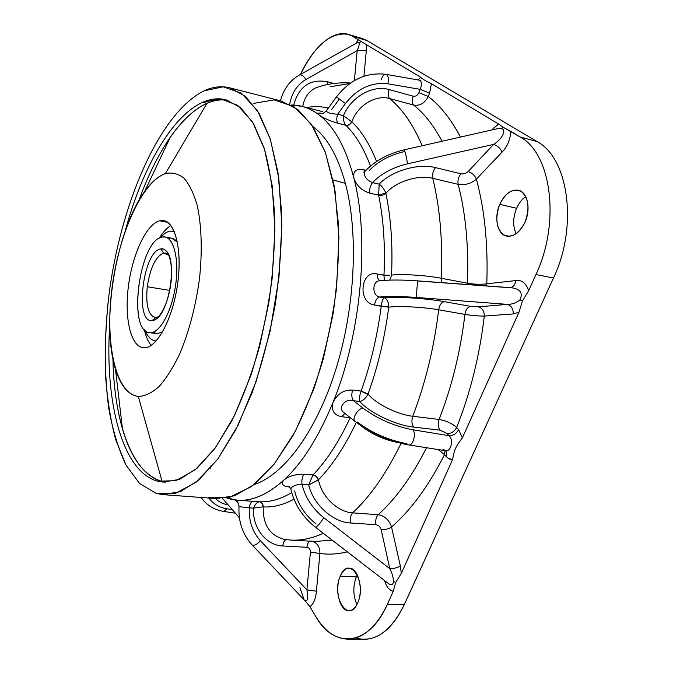 <?xml version="1.0" encoding="UTF-8"?>
<svg xmlns="http://www.w3.org/2000/svg" width="673" height="673" viewBox="0 0 673 673"><rect width="100%" height="100%" fill="white"/><g stroke="black" fill="none" stroke-linecap="round" stroke-linejoin="round"><path stroke-width="1.01" d="M387.85 83.814C371.521 81.896 357.388 88.466 345.442 103.533L336.433 96.929L345.442 103.533L337.678 114.183C331.057 113.914 327.263 112.812 326.304 110.885L326.304 110.885C327.263 112.812 331.057 113.914 337.678 114.183L345.442 103.533C357.388 88.466 371.521 81.896 387.85 83.814C389.011 78.674 388.397 75.511 386.008 74.341C388.397 75.511 389.011 78.674 387.85 83.814L420.204 89.341L387.85 83.814M385.932 74.333L386.008 74.341C384.073 74.257 382.508 76.007 381.305 79.607M420.246 80.163L419.304 80.163C421.828 81.357 422.122 84.419 420.204 89.341L418.9 92.697C417.58 95.406 415.67 96.567 413.172 96.189L389.179 89.585C372.724 84.605 351.129 96.887 343.44 115.663L337.678 114.183C336.374 118.288 336.475 121.325 337.989 123.285C330.09 121.014 323.822 118.255 319.195 115.007C316.975 113.14 317.993 112.627 322.249 113.459C317.993 112.627 316.975 113.14 319.195 115.007C313.668 110.751 307.923 107.865 301.958 106.351L291.165 105.03C300.966 104.921 310.303 108.244 319.195 115.007C323.822 118.255 330.09 121.014 337.989 123.285C336.475 121.325 336.374 118.288 337.678 114.183L343.44 115.663C351.129 96.887 372.724 84.605 389.179 89.585L413.172 96.189C415.67 96.567 417.58 95.406 418.9 92.697L420.204 89.341C422.122 84.419 421.828 81.357 419.304 80.163L386.008 74.341C366.617 72.019 350.095 79.54 336.441 96.92L326.304 110.885C321.45 115.016 323.166 112.803 321.231 113.518L321.744 113.527M339.301 99.091L331.629 109.649M418.32 79.986L420.583 77.185C421.761 78.64 425.37 80.81 431.427 83.696L429.567 93.126L420.204 89.341L429.567 93.126L428.247 96.483L418.9 92.697L428.247 96.483C424.823 103.171 419.977 106.04 413.71 105.097C411.985 103.238 411.809 100.269 413.172 96.189C411.809 100.269 411.985 103.238 413.71 105.097L389.65 98.578C387.976 96.719 387.816 93.724 389.179 89.585C387.816 93.724 387.976 96.719 389.65 98.578C375.66 94.371 357.38 105.594 351.844 121.872L343.44 115.663C343.222 119.878 343.996 123.066 345.771 125.254L337.989 123.285L345.838 125.321C355.588 134.709 363.799 148.296 370.461 166.071C363.799 148.296 355.588 134.709 345.838 125.321L345.771 125.254C348.303 125.54 350.246 124.354 351.617 121.704L351.844 121.872C357.38 105.594 375.66 94.371 389.65 98.578L413.71 105.097C419.977 106.04 424.823 103.171 428.247 96.483L429.567 93.126L431.427 83.696L498.508 124L491.913 129.948L493.671 128.038L493.99 129.477L493.671 128.038L498.508 124L431.427 83.696C425.37 80.81 421.761 78.64 420.583 77.185L418.32 79.986M366.314 44.569L420.583 77.185L352.492 36.266L366.81 40.489L536.995 141.54L520.12 136.989L503.227 127.332L498.508 124L503.227 127.332L501.183 128.493L496.977 128.804L501.183 128.493L503.227 127.332L510.849 131.42C510.117 140.018 507.181 146.924 502.05 152.14C500.384 148.346 497.566 145.763 493.603 144.392C500.443 140.607 507.821 129.939 501.183 128.493C507.821 129.939 500.443 140.607 493.603 144.392L407.493 163.833C406.509 156.986 405.382 152.325 404.12 149.843L404.12 149.843C405.382 152.325 406.509 156.986 407.493 163.833C392.754 167.4 381.095 173.668 372.506 182.627C370.192 185.74 369.309 189.256 369.839 193.185C361.805 190.644 356.471 185.597 353.855 178.059C345.821 147.631 334.271 126.617 319.195 115.007C334.271 126.617 345.821 147.631 353.855 178.059C369.746 237.838 361.46 333.177 333.177 401.974C318.834 436.92 302.413 462.948 283.905 480.051C264.657 497.137 246.655 503.438 229.897 498.937L226.692 497.97L237.35 500.165C252.114 501.368 267.635 494.663 283.905 480.051L283.905 480.051C280.523 483.895 282.534 486.234 289.928 487.075C282.534 486.234 280.523 483.895 283.905 480.051C289.087 475.988 295.851 474.044 304.196 474.238C302.194 476.787 301.47 480.16 302.026 484.35C295.935 484.501 292.183 486.007 290.786 488.867L290.904 489.422L290.786 488.867C292.183 486.007 295.935 484.501 302.026 484.35C301.47 480.16 302.194 476.787 304.196 474.238C295.851 474.044 289.087 475.988 283.905 480.051L283.905 480.051C302.413 462.948 318.834 436.92 333.177 401.974C330.906 410.421 333.791 415.334 341.834 416.688L350.153 417.815C338.982 441.673 326.615 460.711 313.071 474.928L304.196 474.238L312.987 475.012L308.697 484.913L302.026 484.35C305.256 497.515 312.499 508.62 323.763 517.663C320.382 523.241 317.58 526.404 315.359 527.161L315.359 527.161C317.58 526.404 320.382 523.241 323.763 517.663L389.785 568.643C393.898 568.643 397.423 567.76 400.351 565.976L401.31 573.388L452.626 459.482C454.309 449.623 455.343 447.293 462.351 437.896L518.992 312.188L522.399 301.016L528.692 290.66C526 283.039 521.693 279.674 515.77 280.565L486.789 283.813C488.169 244.922 484.703 210.018 476.383 179.111L502.05 152.14C507.181 146.924 510.117 140.018 510.849 131.42L520.12 136.989L536.995 141.54L366.81 40.489L352.492 36.266L366.314 44.569L366.305 50.593L366.314 44.569M363.942 76.242L366.305 50.593L357.186 50.635C358.776 47.06 359.449 44.393 359.197 42.635L360.972 41.743L359.197 42.635L358.129 42.189L359.197 42.635C359.449 44.393 358.776 47.06 357.186 50.635L366.305 50.593L363.942 76.242M460.45 137.073C451.129 119.306 440.394 105.77 428.247 96.483C440.394 105.77 451.129 119.306 460.45 137.073M349.834 83.545L330.106 86.767M328.289 108.143C321.181 106.3 313.971 106.107 306.678 107.554C313.971 106.107 321.181 106.3 328.289 108.143M302.715 106.544C304.339 97.577 308.705 91.335 315.814 87.827L320.188 86.396L315.814 87.827C308.705 91.335 304.339 97.577 302.715 106.544M322.342 111.575L301.958 106.351M365.969 170.303L363.782 169.789C356.177 168.452 352.862 171.211 353.855 178.059C352.862 171.211 356.168 168.452 363.782 169.789L364.783 171.548L363.782 169.789L365.969 170.303M442.052 141.246C433.791 125.641 424.335 113.594 413.71 105.097C424.335 113.594 433.791 125.641 442.052 141.246M422.198 145.747C413.205 124.69 402.361 108.967 389.65 98.578C402.361 108.967 413.205 124.69 422.198 145.747M376.594 161.47C369.788 144.266 361.544 131.067 351.844 121.872C350.465 124.53 348.463 125.683 345.838 125.321C348.463 125.683 350.465 124.53 351.844 121.872C361.544 131.067 369.788 144.266 376.594 161.47M343.44 115.663L351.617 121.704C350.246 124.354 348.303 125.54 345.771 125.254C343.996 123.075 343.222 119.878 343.44 115.663M354.393 80.592L357.186 50.635L305.82 79.565C303.792 76.032 301.672 74.51 299.451 74.989L299.005 75.241L299.451 74.989C301.672 74.51 303.792 76.032 305.82 79.565L357.186 50.635L354.393 80.592M355.84 43.467L358.297 39.749L355.84 43.467M300.52 74.392C314.384 44.477 336.786 26.508 352.492 36.266L348.168 34.357C330.931 31.757 315.048 45.108 300.52 74.392M348.168 34.357L362.419 38.571L366.81 40.489M355.588 637.987C374.314 643.11 390.533 632.014 404.254 604.699L553.475 278.016C578.267 226.305 568.576 157.877 536.995 141.54C568.576 157.877 578.267 226.305 553.475 278.016L535.977 274.5C560.668 222.25 551.288 153.284 520.12 136.989C551.288 153.284 560.668 222.25 535.977 274.5L528.692 290.66L535.977 274.5L553.475 278.016L404.254 604.699C393.125 627.581 379.648 639.131 363.824 639.35L347.428 639.131C363.033 638.904 376.367 627.261 387.429 604.194L404.254 604.699L387.429 604.194L393.251 591.281L395.699 582.431L401.31 573.388L395.699 582.431L393.461 581.464C393.385 577.417 392.157 573.144 389.785 568.643L381.196 529.718C385.242 529.777 388.7 528.885 391.543 527.035C411.018 510.016 428.667 485.889 444.508 454.654L446.426 456.824L446.073 450.893L446.426 456.824L449.345 459.003L452.626 459.482L448.462 458.54L444.508 454.654L445.072 450.641L444.508 454.654C428.667 485.889 411.018 510.016 391.543 527.035L400.351 565.976L391.543 527.035C389.162 519.968 384.712 515.863 378.184 514.719C395.901 498.701 412.019 476.375 426.539 447.73C412.019 476.375 395.901 498.701 378.184 514.719C384.712 515.863 389.162 519.968 391.543 527.035C388.7 528.885 385.242 529.777 381.196 529.718L389.785 568.643C392.157 573.144 393.385 577.417 393.461 581.464L395.699 582.431L393.251 591.281L387.429 604.194C368.812 646.77 333.858 649.075 315.755 616.468C324.462 630.954 335.019 638.509 347.428 639.131M516.612 208.285C518.9 203.111 521.937 199.208 525.714 196.575C521.937 199.208 518.9 203.111 516.612 208.285L499.745 204.356C495.05 217.539 496.11 227.55 502.924 234.389C511.017 238.696 518.37 234.641 524.982 222.233C529.878 208.47 528.717 198.266 521.499 191.612C513.196 187.876 505.945 192.125 499.745 204.356C504.683 193.992 510.9 189.281 518.387 190.232C527.523 191.931 531.148 208.899 524.982 222.233C519.977 232.378 513.869 237.005 506.668 236.114C497.297 234.465 493.763 217.606 499.745 204.356L516.612 208.285C512.818 217.833 512.683 226.296 516.199 233.682C512.683 226.296 512.818 217.833 516.612 208.285M356.345 576.854L357.321 574.893L356.345 576.854L340.277 576.172C342.658 570.864 345.703 568.197 349.405 568.189C358.305 567.76 363.807 590.103 357.674 602.941C355.294 608.089 352.316 610.689 348.749 610.739C339.596 611.118 334.338 588.841 340.277 576.172L356.345 576.854C352.837 586.318 353.022 595.546 356.9 604.522C353.022 595.546 352.837 586.318 356.345 576.854M327.423 81.719L333.875 83.469L327.423 81.719L327.532 84.537L327.423 81.719C310.118 78.682 298.871 86.472 293.68 105.081C298.871 86.472 310.118 78.682 327.423 81.719M345.384 183.367C337.737 155.875 326.927 136.964 312.953 126.633C326.927 136.964 337.737 155.875 345.384 183.367L333.009 179.91L345.384 183.367C358.692 232.69 355.294 307.468 335.718 369.822C316.125 432.243 283.4 475.222 254.251 484.459C283.4 475.222 316.125 432.243 335.718 369.822C355.294 307.468 358.692 232.69 345.384 183.367M365.304 171.018L364.657 171.741C363.748 176.385 366.364 180.011 372.506 182.627C366.364 180.011 363.748 176.385 364.657 171.741L365.304 171.018M289.684 104.239C291.788 92.908 297.172 84.689 305.82 79.565C297.172 84.689 291.788 92.908 289.684 104.239M404.01 151.661C389.389 155.219 377.822 161.495 369.326 170.496M502.05 152.14L476.383 179.111C474.818 175.359 472.076 172.835 468.172 171.548L493.603 144.392C497.566 145.763 500.384 148.346 502.05 152.14M309.933 606.701L315.755 616.468L309.933 606.701C313.643 603.858 315.805 598.692 316.411 591.205L319.902 553.433C328.685 554.72 337.829 554.182 347.327 551.818C337.829 554.182 328.685 554.72 319.902 553.433C319.969 547.099 317.463 543.061 312.373 541.311C317.463 543.061 319.969 547.099 319.902 553.433L316.411 591.205C315.805 598.692 313.643 603.858 309.933 606.701L304.911 600.501L309.933 606.701M383.98 275.055C385.318 245.78 383.534 219.196 378.647 195.296L379.168 184.15C391.316 170.984 418.126 163.017 435.515 167.611C433.017 170.816 432.1 174.374 432.764 178.311C432.1 174.374 433.017 170.816 435.515 167.611L460.938 173.802C458.397 176.94 457.48 180.465 458.187 184.352L432.764 178.311C439.999 207.848 442.826 241.17 441.261 278.252L441.951 282.643L441.261 278.252L467.407 283.215L467.415 284.511L467.407 283.215L441.261 278.252C442.826 241.17 439.999 207.848 432.764 178.311L458.187 184.352C464.967 185.403 471.033 183.662 476.383 179.111C484.703 210.018 488.169 244.922 486.789 283.813C480.859 284.561 474.398 284.368 467.407 283.215C468.803 246.579 465.724 213.627 458.187 184.352C457.48 180.465 458.397 176.94 460.938 173.802L435.515 167.611C418.126 163.017 391.316 170.984 379.168 184.15L378.647 195.296C383.534 219.196 385.318 245.78 383.98 275.055L377.284 273.987C360.349 269.654 357.313 302.968 374.524 304.995L381.221 306.324C377.36 336.13 370.655 364.371 361.107 391.038L352.627 390.104C344.147 389.617 337.661 393.57 333.177 401.974C361.46 333.185 369.746 237.838 353.855 178.059C356.48 185.605 361.805 190.644 369.839 193.185L378.605 195.145L369.839 193.185C369.309 189.256 370.192 185.74 372.506 182.627L379.168 184.15L372.506 182.627C381.095 173.668 392.754 167.4 407.493 163.833L493.603 144.392L468.172 171.548C466.069 173.466 463.655 174.223 460.938 173.802C463.655 174.223 466.069 173.466 468.172 171.548C472.076 172.835 474.818 175.359 476.383 179.111C471.033 183.662 464.967 185.403 458.187 184.352C465.724 213.627 468.803 246.579 467.407 283.215C474.398 284.368 480.859 284.561 486.789 283.813L515.77 280.565C515.291 284.519 513.507 286.875 510.428 287.649L510.428 287.649C513.507 286.875 515.291 284.519 515.77 280.565C521.693 279.674 526 283.039 528.692 290.66L522.399 301.016L519.977 299.838C523.232 292.797 520.179 288.751 510.799 287.691L510.799 287.691C520.179 288.751 523.241 292.797 519.977 299.838L522.399 301.016L518.992 312.188L513.289 313.938C513.272 308.798 511.287 305.601 507.324 304.364C512.212 304.406 516.435 302.9 519.977 299.838C516.435 302.9 512.212 304.406 507.324 304.364L416.595 297.474C416.175 296.541 417.47 280.506 417.933 280.885L417.933 280.885C417.47 280.506 416.175 296.541 416.595 297.474C401.251 296.356 388.969 296.204 379.757 296.995L384.308 297.794C382.912 298.56 381.885 301.344 381.238 306.148L388.767 306.619L388.733 307.166C384.779 337.745 377.889 366.692 368.047 394.025L367.837 394.496L361.048 391.198C359.508 395.657 359.054 399.081 359.685 401.478L353.418 400.696C345.611 397.987 337.552 407.586 343.567 412.356L344.399 413.02L343.567 412.356C337.552 407.586 345.611 397.987 353.418 400.696C351.592 397.953 351.331 394.42 352.627 390.104C351.331 394.42 351.592 397.953 353.418 400.696L363.033 408.141C357.986 408.36 351.676 418.623 354.915 421.332L355.361 421.685L354.915 421.332C351.676 418.623 357.986 408.36 363.033 408.141L353.418 400.696L359.685 401.478C369.864 412.936 395.64 425.26 413.76 427.119L440.142 430.173L447.124 433.572C451.238 433.605 454.418 431.578 456.664 427.464C470.427 392.754 479.639 355.63 484.291 316.083L513.289 313.938L518.992 312.188L462.351 437.896L458.633 429.576L456.664 427.464C451.869 423.3 446.014 420.633 439.082 419.447C451.869 386.647 460.483 351.626 464.925 314.384C471.95 315.519 478.402 316.083 484.291 316.083C484.282 311.111 482.339 308.032 478.453 306.838L507.324 304.364C511.287 305.601 513.272 308.798 513.289 313.938L484.291 316.083C479.639 355.63 470.427 392.754 456.664 427.464L458.633 429.576L462.351 437.896C455.343 447.301 454.309 449.623 452.626 459.482L401.31 573.388L400.351 565.976C397.423 567.76 393.898 568.643 389.785 568.643L323.763 517.663C312.499 508.62 305.256 497.515 302.026 484.35L308.697 484.913C313.021 504.111 332.765 522.214 350.397 522.98L375.955 524.704C378.562 525.167 380.312 526.833 381.196 529.718C380.312 526.833 378.562 525.167 375.955 524.704C375.265 520.456 376.014 517.125 378.184 514.719L352.644 512.868C337.686 512.17 321.147 496.11 318.506 479.79C317.597 477.048 315.78 475.432 313.071 474.928C326.615 460.711 338.982 441.673 350.153 417.815L341.834 416.688L344.913 413.424L341.834 416.688C333.791 415.334 330.906 410.421 333.177 401.974C337.661 393.57 344.147 389.617 352.627 390.104L361.107 391.038L368.047 394.025L361.107 391.038C370.655 364.371 377.36 336.13 381.221 306.324L388.733 307.166L374.524 304.995C375.341 300.368 377.082 297.702 379.757 296.995C377.082 297.702 375.341 300.368 374.524 304.995C357.313 302.968 360.349 269.654 377.284 273.987C377.216 277.613 378.133 279.867 380.043 280.734C378.133 279.867 377.216 277.613 377.284 273.987L383.963 275.232L384.291 280.372L383.98 275.055L389.356 275.383M486.394 285.907L486.789 283.813L486.394 285.907M245.409 500.762L259.391 501.789C261.89 502.268 263.168 503.968 263.227 506.904C273.045 507.509 283.291 504.927 293.966 499.164C283.291 504.927 273.045 507.509 263.227 506.904C263.168 503.968 261.89 502.268 259.391 501.789C269.705 502.352 280.473 499.282 291.695 492.569C280.473 499.282 269.705 502.352 259.391 501.789L244.753 500.712M384.561 580.547C386.294 586.646 389.187 590.229 393.251 591.281C389.187 590.229 386.294 586.646 384.561 580.547M357.674 602.941C367.492 581.741 348.732 554.232 340.277 576.172C330.805 596.194 348.513 624.788 357.674 602.941M306.896 589.868L316.411 591.205L306.896 589.868L310.413 552.197L319.902 553.433L310.413 552.197L306.896 589.868C308.444 597.574 307.881 601.216 305.222 600.804C307.881 601.216 308.444 597.574 306.896 589.868L260.417 540.739L306.896 589.868M304.701 600.266L305.222 600.804L304.701 600.266M299.922 587.655L303.952 599.189M288.978 486.108L290.786 488.867C294.32 504.136 302.514 516.898 315.359 527.161L388.683 583.727C391.484 585.552 393.074 584.795 393.461 581.464C393.074 584.795 391.484 585.552 388.683 583.727L387.917 583.138M449.068 435.7C453.198 435.734 456.387 433.698 458.633 429.576C456.387 433.698 453.198 435.734 449.068 435.7L447.124 433.572L449.068 435.7C453.854 439.831 450.96 451.962 445.484 450.708C450.96 451.962 453.854 439.831 449.068 435.7L412.944 429.795L449.068 435.7M442.977 449.371L445.989 450.851M508.578 287.623L417.992 280.986M235.449 499.98L238.663 503.85L239.024 506.651L238.663 503.85L235.449 499.98M249.296 507.854L239.024 506.651L249.296 507.854C249.868 503.774 251.138 501.595 253.09 501.326C251.138 501.595 249.868 503.774 249.296 507.854C248.741 520.978 252.451 531.939 260.417 540.739C257.061 544.423 254.318 545.853 252.182 545.021C254.318 545.853 257.061 544.423 260.417 540.739C252.451 531.939 248.741 520.978 249.296 507.854L253.494 508.157L249.296 507.854M259.307 501.789C257.036 502.151 255.101 504.279 253.494 508.157C252.266 527.792 266.113 545.466 282.795 545.971L306.88 547.292C309.26 547.713 310.438 549.345 310.413 552.197C310.438 549.345 309.26 547.713 306.88 547.292C307.292 543.986 308.335 541.942 310.026 541.176C308.335 541.942 307.292 543.986 306.88 547.292L282.795 545.971C266.113 545.466 252.266 527.792 253.494 508.157C255.101 504.279 257.036 502.151 259.307 501.789C261.704 502.251 262.924 503.942 262.983 506.862L253.494 508.157L262.983 506.862M356.295 422.417C344.879 446.392 332.285 465.514 318.506 479.79L318.236 480.026C317.328 477.283 315.578 475.618 312.987 475.012L313.071 474.928C315.78 475.432 317.597 477.048 318.506 479.79C332.285 465.514 344.879 446.392 356.295 422.417M379.841 280.759L379.084 280.843C371.875 281.676 372.278 296.246 379.757 296.995C372.278 296.246 371.866 281.684 379.076 280.843L379.833 280.759M378.647 195.296C381.456 195.708 383.871 195.061 385.873 193.353C390.979 217.825 392.872 245.073 391.535 275.097C392.872 245.073 390.979 217.825 385.873 193.353C383.862 195.061 381.456 195.708 378.647 195.296M378.605 195.145L385.747 192.924L385.873 193.353L385.747 192.924L378.605 195.145M379.168 184.15C381.978 186.135 384.174 189.063 385.747 192.924C384.174 189.063 381.978 186.135 379.168 184.15M432.764 178.311C418.026 174.475 395.228 181.836 385.873 193.353C395.228 181.828 418.026 174.467 432.764 178.311M201.286 497.49C206.485 505.213 214.014 509.865 223.865 511.446L226.961 508.805L231.184 509.461L226.961 508.805C219.036 507.484 213.063 503.909 209.034 498.062C213.063 503.909 219.036 507.484 226.961 508.805L223.865 511.446L234.549 513.095M310.867 541.084L314.981 541.462L332.184 540.133L314.981 541.462L290.736 540.057C301.151 540.705 312.011 538.442 323.309 533.285C312.011 538.442 301.151 540.705 290.736 540.057L286.723 539.687M408.755 444.929L408.797 444.937C413.003 445.98 416.351 433.782 412.944 429.795C394.521 426.295 377.881 419.077 363.033 408.141C377.881 419.077 394.521 426.295 412.944 429.795C416.351 433.782 413.003 445.98 408.797 444.937L445.484 450.708M438.165 449.556L444.508 454.654L438.165 449.556M441.261 278.252C426.102 275.282 401.848 273.827 391.535 275.097C401.848 273.827 426.102 275.291 441.261 278.252M389.684 280.111L391.476 275.636L389.684 280.111M379.757 296.995C388.969 296.204 401.251 296.356 416.595 297.474L507.324 304.364L478.453 306.838L470.654 306.366L444.323 301.655C426.312 298.349 397.625 296.541 384.308 297.794L379.757 296.995M215.377 498.533C218.506 501.621 222.452 503.69 227.213 504.725C222.452 503.69 218.506 501.621 215.377 498.533M285.495 539.586L284.788 539.494C269.94 535.725 262.756 524.856 263.227 506.904C262.756 524.856 269.94 535.725 284.788 539.494L290.736 540.057M294.656 490.962C297.811 504.043 304.97 515.064 316.133 524.023M286.328 539.679C284.469 540.15 283.291 542.245 282.795 545.971C283.291 542.245 284.469 540.15 286.328 539.679M308.697 484.913L312.987 475.012C315.578 475.618 317.328 477.283 318.236 480.026L308.697 484.913L318.506 479.79C321.147 496.11 337.686 512.17 352.644 512.868C350.498 515.316 349.758 518.69 350.397 522.98C332.765 522.214 313.021 504.111 308.697 484.913M361.67 426.236C371.866 434.228 383.778 439.629 397.423 442.439C383.778 439.629 371.866 434.228 361.67 426.236M401.083 443.389C386.529 473.161 370.386 496.321 352.644 512.868C370.386 496.321 386.529 473.161 401.083 443.389M357.313 422.038C372.026 433.075 388.565 440.285 406.938 443.684M367.837 394.496L368.047 394.025C375.669 403.758 397.457 414.627 412.768 416.267C411.38 420.625 411.708 424.242 413.76 427.119C395.64 425.26 369.864 412.936 359.685 401.478C362.797 400.881 365.515 398.559 367.837 394.496C365.515 398.559 362.797 400.881 359.685 401.478C359.054 399.081 359.508 395.657 361.048 391.198M382.062 306.215L381.238 306.148C381.885 301.344 382.912 298.56 384.308 297.794C397.625 296.541 426.312 298.349 444.323 301.655C441.362 302.362 439.477 305.088 438.67 309.807L464.925 314.384C465.724 309.723 467.634 307.048 470.654 306.366L478.453 306.838C482.339 308.032 484.282 311.111 484.291 316.083C478.402 316.083 471.95 315.519 464.925 314.384C460.483 351.626 451.869 386.647 439.082 419.447L412.768 416.267C397.457 414.627 375.669 403.758 368.047 394.025C377.889 366.692 384.779 337.745 388.733 307.166C399.089 305.769 423.443 307.073 438.67 309.807C434.119 347.52 425.479 383.013 412.768 416.267C425.479 383.013 434.119 347.52 438.67 309.807C423.443 307.073 399.089 305.769 388.733 307.166L388.767 306.619C388.557 301.756 387.068 298.82 384.308 297.794C387.068 298.82 388.557 301.756 388.767 306.619M456.664 427.464C454.418 431.578 451.238 433.605 447.124 433.572L440.142 430.173C438.039 427.321 437.677 423.746 439.082 419.447C446.014 420.633 451.869 423.3 456.664 427.464M444.323 301.655L470.654 306.366C467.634 307.048 465.724 309.723 464.925 314.384L438.67 309.807C439.477 305.088 441.362 302.362 444.323 301.655M375.955 524.704L350.397 522.98C349.758 518.69 350.498 515.316 352.644 512.868L378.184 514.719C376.014 517.125 375.265 520.456 375.955 524.704M412.768 416.267L439.082 419.447C437.677 423.746 438.039 427.321 440.142 430.173L413.76 427.119C411.708 424.242 411.38 420.625 412.768 416.267M208.714 497.355L229.35 497.397L251.559 486.512L274.079 464.261L295.413 431.149L313.912 388.767C324.369 356.698 331.932 323.082 336.593 287.909L338.923 236.989L335.011 190.838L325.446 152.527L311.263 124.118L293.731 106.561L274.18 99.882L253.839 103.364M204.138 90.821C158.702 113.358 120.122 205.526 108.74 296.608C104.214 336.374 104.206 373.532 108.715 408.074C112.601 429.811 118.313 448.723 125.834 464.807L139.496 483.441L156.22 493.444L162.959 494.638L180.381 491.677L198.888 479.933L217.665 459.205L235.727 429.87L252.03 392.973C261.704 365.161 269.469 335.566 275.299 304.179C279.8 272.582 281.903 242.053 281.617 212.609L277.966 172.448L270.218 138.874L259.055 113.232L245.266 96.189L229.703 87.81C221.341 85.774 212.811 86.775 204.138 90.821L223.175 86.809L241.355 93.185L257.507 110.709L270.403 139.429L278.832 178.404L281.844 225.564L278.933 277.747L270.151 331.049L256.177 381.372L238.208 424.983L217.749 459.095L196.356 482.045L175.46 493.343L156.22 493.444L139.496 483.441L125.834 464.807L115.529 439.158C110.33 419.17 106.948 397.137 105.367 373.052C104.795 348.244 105.922 322.762 108.74 296.608C120.122 205.526 158.702 113.358 204.138 90.821M229.703 87.81L281.196 101.017L297.962 109.606L312.945 126.625L325.244 151.98L334.001 184.991L338.494 224.328C339.234 253.107 337.442 282.887 333.118 313.668L323.393 358.549C314.813 387.269 304.633 413.045 292.839 435.885L273.995 464.37L254.234 484.467L234.599 495.799L215.966 498.575L162.959 494.638M157.675 481.195L175.771 480.69L195.347 469.704L215.31 447.907L234.339 415.821L251.012 375.038C260.552 344.273 267.593 312.095 272.153 278.496L274.929 229.872L272.229 185.815L264.506 149.229L252.602 122.065L237.594 105.274L220.626 98.881L202.775 102.271C171.161 116.362 141.633 169.705 125.111 231.377C141.633 169.705 171.161 116.362 202.775 102.271C210.615 98.771 218.313 97.93 225.859 99.739L240.547 107.579L253.544 123.63L264.043 147.774C269.604 167.686 273.162 190.804 274.719 217.127C274.979 244.787 272.994 273.448 268.763 303.111L259.585 346.402C251.643 374.138 242.322 399.064 231.63 421.18L214.653 448.79L196.987 468.324L179.548 479.369L163.118 482.112L157.675 481.195L165.373 482.213L157.675 481.195C121.763 471.546 104.702 400.864 109.716 325.177C104.702 400.864 121.763 471.546 157.675 481.195M207.006 103.314L202.775 102.271L207.006 103.314C180.919 114.78 155.959 152.981 138.949 200.411C147.791 175.796 158.231 154.748 170.277 137.25C181.878 120.543 194.127 109.228 207.006 103.314C214.115 100.193 221.123 99.209 228.021 100.361C221.123 99.209 214.115 100.193 207.006 103.314L165.365 173.592L207.006 103.314M112.938 358.953C113.981 420.861 131.504 473.464 162.143 481.548L138.285 396.439C144.88 396.246 151.77 392.99 158.963 386.672C166.164 378.588 173.028 367.786 179.565 354.267C189.088 331.68 195.767 306.232 199.578 277.924C202.43 250.457 201.53 225.001 197.197 205.349C193.748 193.445 189.332 184.368 183.956 178.135C178.177 173.651 171.985 172.137 165.365 173.592C158.273 176.107 151.332 182.131 144.544 191.67C115.806 230.932 100.765 322.628 115.445 369.014C120.543 385.764 128.156 394.908 138.285 396.439L162.143 481.548C144.123 475.718 130.89 458.136 122.444 428.802C116.622 408.376 113.451 385.091 112.938 358.953M138.285 396.439C115.47 393.739 104.98 343.121 111.886 289.011C118.557 234.894 141.709 181.92 165.365 173.592C171.985 172.137 178.177 173.651 183.956 178.135C189.332 184.368 193.748 193.445 197.197 205.349C201.53 225.001 202.43 250.457 199.578 277.924C195.767 306.232 189.088 331.68 179.565 354.267C173.028 367.786 166.164 378.588 158.963 386.672C151.77 392.99 144.88 396.246 138.285 396.439M144.199 347.79C157.263 348.378 173.844 316.697 178.042 280.649C182.425 244.577 173.062 216.908 159.627 220.794C146.243 224.151 132.211 254.823 128.316 286.934C124.253 319.052 131.058 347.748 144.199 347.79L142.954 347.705C130.343 345.939 124.236 316.975 128.509 285.386C132.64 253.797 146.47 224.101 159.627 220.794L163.8 220.651C175.863 222.511 182.551 252.375 177.26 286.345C172.111 320.331 156.515 348.244 144.199 347.79M167.661 222.334L159.627 220.794L167.661 222.334M170.866 225.48C166.87 227.937 163.026 232.16 159.333 238.149C163.026 232.16 166.87 227.937 170.866 225.48M144.316 329.703C145.898 336.559 148.186 341.791 151.189 345.384C148.186 341.791 145.898 336.559 144.316 329.703M169.638 231.167C166.542 231.891 163.446 234.053 160.351 237.645C163.446 234.053 166.542 231.891 169.638 231.167L174.214 231.361L169.638 231.167M145.116 330.502C147.648 336.677 150.988 340.109 155.143 340.807L156.245 340.883C151.602 340.706 147.892 337.249 145.116 330.502M152.821 332.311L157.28 333.665L162.723 331.671L157.28 333.665L150.592 332.706C160.031 332.714 171.691 311.49 175.46 286.126C179.338 260.771 174.273 238.385 165.07 236.98L162.176 237.039C139.504 240.101 127.155 331.099 149.372 332.639L157.28 333.665L149.372 332.639M165.07 236.98L171.699 238.208L177.411 242.171C174.904 238.907 172.027 237.603 168.78 238.259M150.592 332.706C127.079 334.851 138.781 240.278 162.176 237.039C172.364 234.49 179.245 255.488 175.981 282.256C172.868 309.008 160.553 332.782 150.592 332.706M152.048 320.659C159.543 320.508 168.629 302.715 170.942 282.879C173.382 263.025 168.368 247.21 160.738 248.909C143.097 250.869 134.238 322.855 152.048 320.659L155.825 317.555L158.803 316.554L155.825 317.555L152.048 320.659C134.238 322.855 143.097 250.869 160.738 248.909L163.817 249.203L166.551 251.29C177.386 261.73 168.957 313.122 155.354 319.557L152.048 320.659M168.864 255.235L163.623 253.073L160.738 248.909L163.623 253.073C155.699 256.421 150.247 267.652 147.261 286.748C145.604 305.727 148.464 315.999 155.825 317.555L154.824 317.513C148.144 314.821 145.629 304.566 147.261 286.748L169.739 290.399L147.261 286.748C150.247 267.652 155.699 256.421 163.623 253.073L165.398 253.056L168.864 255.235M320.112 86.422L315.814 87.827C326.733 83.839 338.317 82.241 350.566 83.031M496.91 128.812L404.12 149.843C387.665 153.764 374.516 161.066 364.657 171.741L363.63 172.162L364.522 171.985M357.758 42.391L299.451 74.989C289.878 80.508 283.543 89.114 280.448 100.832M379.757 280.767L379.084 280.843C389.187 279.741 402.134 279.758 417.933 280.885L510.327 287.657M245.073 500.737L237.35 500.165M305.163 600.922L252.182 545.021C242.701 534.631 238.301 521.836 238.999 506.634L238.663 503.85C237.089 501.107 236.03 499.82 235.491 499.989M344.231 412.886L354.915 421.332C370.932 433.454 388.893 441.32 408.797 444.937M210.085 468.677L210.842 465.935M239.411 517.798L222.603 498.525M122.444 428.802L115.445 369.014M170.277 137.25L144.544 191.67M156.186 340.95L155.143 340.807M174.181 231.285L173.146 231.091M168.856 255.218L166.551 251.29M158.811 316.546L155.354 319.557"/></g></svg>
